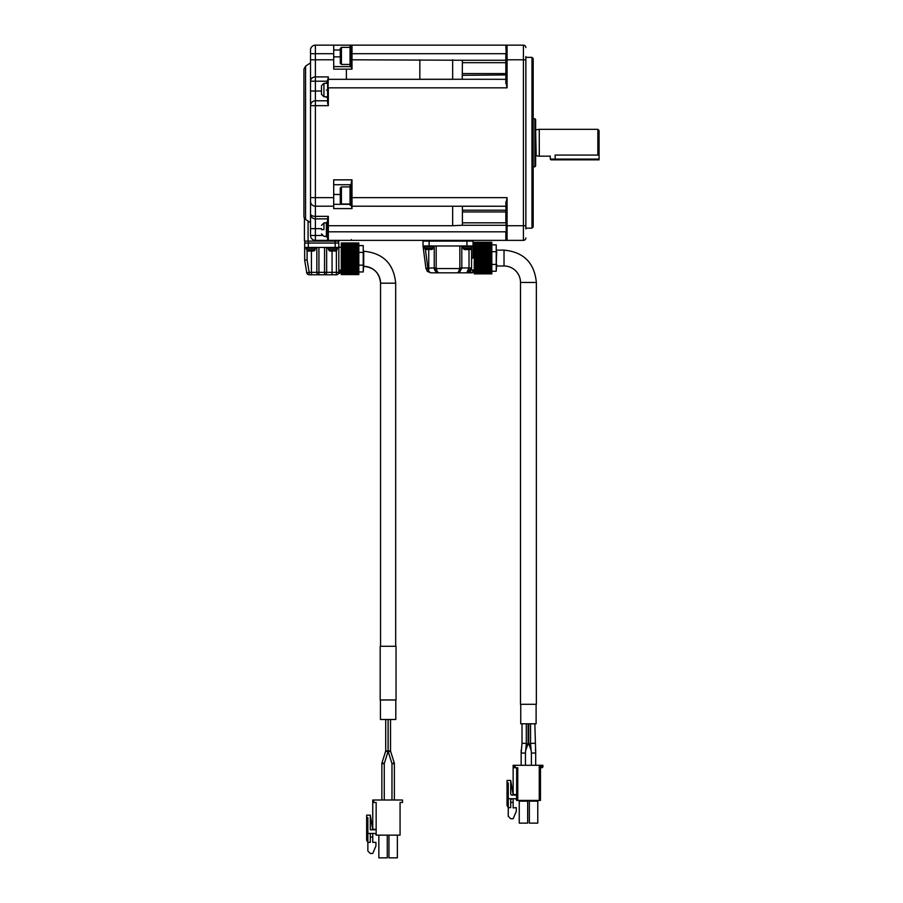 <?xml version="1.0" encoding="UTF-8"?>
<svg xmlns="http://www.w3.org/2000/svg" width="903" height="903" viewBox="0 0 903 903"><rect width="100%" height="100%" fill="white"/><g stroke="black" fill="none" stroke-linecap="round" stroke-linejoin="round"><path stroke-width="1.35" d="M531.969 57.352L533.188 58.571L533.188 226.946L531.969 228.166L531.969 57.352L525.862 57.352M525.862 56.573L525.862 228.944M525.862 237.929A2.438 2.438 0 0 1 523.424 240.367L523.424 45.15A2.438 2.438 0 0 1 525.862 47.588M523.424 240.367L507.08 240.367A0.734 0.734 0 0 1 506.346 239.634L507.08 240.367L315.395 240.367A4.876 4.876 0 0 1 310.519 235.48L310.519 214.011A4.876 4.876 0 0 0 315.395 218.887A4.876 4.876 0 0 1 310.519 214.011A4.876 2.348 0 0 0 315.395 216.348L315.395 218.887L327.597 218.887M462.415 211.945L505.849 211.945L505.849 222.827L462.415 222.827L462.415 206.2L505.849 206.245L352.001 206.2A0.734 0.734 0 0 1 351.267 205.466L351.267 182.417L352.001 179.844L333.704 179.844L333.704 206.2L315.395 206.2A4.876 4.876 0 0 1 310.519 201.324L310.519 214.011M525.862 225.727L507.08 225.727L507.08 197.655L506.346 202.193L507.08 197.655L352.001 197.655L352.001 208.593L351.267 205.229L350.048 205.229L350.048 185.702L351.267 185.702M505.849 46.313L507.08 45.15L328.331 45.15M523.424 45.15L352.001 45.15L352.001 59.79L462.415 60.241L462.223 79.261L505.849 79.317L506.876 87.354M505.849 46.301L506.346 57.182L506.346 45.884L507.08 45.15L506.346 45.884A0.734 0.734 -42.2 0 1 507.08 45.15L506.346 45.884L506.346 83.324L507.08 87.851L328.331 87.851L328.331 105.662L310.519 105.662L310.519 222.669L305.564 219.373A3.657 3.657 0 0 1 303.927 216.325L303.927 69.192L305.564 66.145L305.564 219.373M462.415 79.272L328.331 79.317A0.734 0.734 0 0 0 327.597 80.04L327.597 103.089L328.331 105.662M352.001 69.159L351.267 67.398L351.267 59.79L352.001 59.79L352.001 69.159L346.391 69.159L346.391 79.317L452.866 79.317M462.415 60.241L505.849 60.241L505.849 83.561M505.849 201.945L506.346 239.634L507.08 240.367L469.458 240.367L464.864 241.101M452.663 225.716L452.663 206.2M462.415 222.849L462.415 225.265L452.73 225.716M462.415 225.265L506.346 225.276M462.415 210.218L505.849 210.218L506.346 231.834M505.849 210.218L506.346 206.685L506.346 212.273M452.663 59.801L452.663 79.317M462.415 62.679L505.849 62.679L506.346 60.241M462.415 75.299L506.346 74.938M462.415 73.561L505.849 73.561M506.346 45.884L507.08 45.15L507.08 87.851M506.594 199.958L506.436 200.985M452.73 225.727L328.331 225.727L328.331 231.823L505.849 231.823L505.849 239.205L506.978 240.356A0.734 0.734 180 0 1 506.82 240.322M505.849 239.205L507.08 240.367L505.849 239.205L507.08 240.367L507.08 225.727L506.346 225.727M506.888 240.345L506.346 239.69M506.346 57.182L506.346 73.245M506.346 212.476L506.346 228.335M505.849 75.299L506.346 78.787M310.519 50.026A4.876 4.876 0 0 1 315.395 45.15L333.704 45.15L333.704 53.695L310.519 53.695L310.519 50.026A4.876 4.876 0 0 1 315.395 45.15L315.395 197.655L333.704 197.655M351.267 59.79L351.267 45.884A0.734 0.734 0 0 1 352.001 45.15A0.734 0.734 0 0 0 351.267 45.884L352.001 45.15L333.704 45.15M467.302 240.367L430.9 240.367L426.306 241.101M428.744 240.367L352.001 240.367L351.267 239.634M533.188 118.722L534.892 118.722L534.892 166.795L533.188 166.795M534.892 118.722L535.626 119.456L535.626 166.062L534.892 166.795M535.626 129.264L536.179 155.767L539.283 156.174L539.283 129.332L597.854 129.332L597.854 155.068L599.073 153.939L599.073 159.109L555.142 159.109L555.142 155.068C548.403 156.287 548.403 156.287 555.142 155.068L597.854 155.068M597.854 129.332L599.073 130.551L599.073 153.939M555.142 159.842L550.999 159.842L550.266 159.109L555.142 159.109L555.142 159.842L599.073 159.842L599.073 159.109M351.267 184.731L333.704 184.731L351.267 184.731M346.391 69.159L333.704 69.159L333.704 66.619L351.267 66.619L333.704 66.619L333.704 53.695M352.001 208.593L333.704 208.593L333.704 206.2M327.597 100.786L315.395 100.786A4.876 4.876 0 0 0 310.519 105.662L310.519 91.022L310.519 105.662M308.081 221.043L308.081 241.101L339.065 241.101L339.065 240.367M328.331 240.367A0.734 0.734 0 0 1 327.597 239.634L328.331 240.367L328.331 231.823L327.597 231.823L327.597 239.634M322.089 235.48L315.395 235.48L315.395 240.367M305.564 66.145L310.519 62.838L310.519 81.202L327.597 81.202L328.331 76.913L327.597 103.1M310.519 201.324L310.519 197.655L315.395 197.655L315.395 216.348L328.331 216.348L327.597 218.12L327.597 231.823M321.502 91.022L310.519 91.022L310.519 81.202A4.876 4.278 0 0 1 315.395 76.913L328.331 76.913M333.704 59.79L310.519 59.79L310.519 81.202M310.519 59.79L310.519 53.695M308.081 241.101L304.424 241.101L304.424 218.142M321.502 228.651L315.395 228.651L315.395 235.48L310.519 235.48M326.378 90.052C326.378 99.488 326.378 99.488 326.378 90.052C326.378 80.604 326.378 80.604 326.378 90.052M327.597 236.947L326.378 236.947L326.378 222.307L327.597 222.307M351.267 65.648L350.048 65.648L350.048 46.121L351.267 46.121M341.424 204.01L340.284 202.87L340.284 188.061L341.424 186.921L341.424 204.01L350.048 204.01M321.502 229.622C321.502 235.141 321.502 235.141 321.502 229.622C321.502 224.113 321.502 224.113 321.502 229.622L323.94 229.622C323.94 238.279 323.94 238.279 323.94 229.622L323.94 222.917L326.378 222.917M341.424 64.429L340.284 63.289L340.284 48.48L341.424 47.351L341.424 64.429L350.048 64.429M323.94 96.756L321.502 94.318L321.502 85.774L323.94 83.336L323.94 96.756L326.378 96.756M304.909 241.101L304.909 243.054M338.58 241.101L338.58 243.054M307.099 250.707L307.099 259.929L304.661 260.132L304.661 243.054L338.828 243.054L338.828 272.334L336.39 272.334L336.39 250.707M304.661 247.445L338.828 247.445M304.661 260.132L306.76 272.729A2.438 2.438 0 0 0 309.165 274.772L336.39 274.772A2.438 2.438 0 0 0 338.828 272.334M338.828 247.32L341.266 247.32L341.266 270.257L338.828 270.11M340.047 270.11L340.047 272.695A0.734 0.734 -90 0 1 339.314 273.428L338.569 273.428M326.649 247.445L326.649 272.334L324.549 272.334L324.549 274.772A2.438 2.099 -90 0 0 326.649 272.334L332.067 272.334L332.067 250.808M311.422 250.808L311.422 272.334L309.165 272.334L309.165 274.772M318.928 274.772A2.438 2.099 -90 0 1 316.84 272.334L311.422 272.334L311.524 274.772L318.928 274.772L318.928 272.334L316.84 272.334L316.84 247.445M304.909 247.445L304.909 248.167L316.614 248.167L316.614 247.445M326.863 247.445L326.863 248.167L338.58 248.167L338.58 247.445M336.39 274.772L336.39 272.334L332.067 272.334L331.965 274.772M341.266 273.169L341.266 274.173L358.83 274.083L341.266 274.591L358.83 274.591M341.266 243.81L341.266 242.975L358.83 242.975L358.83 245.627L341.266 245.627L341.266 273.338L358.83 273.214L358.83 274.083M358.83 272.108L341.266 272.108L358.83 271.95L358.83 273.214M358.83 245.39L341.266 245.39L341.266 244.239L358.83 244.363M341.266 244.408L341.266 243.404L358.83 243.494M341.266 243.866L358.83 243.415L341.266 243.415M341.266 243.629L341.266 243.009L358.83 243.009M341.266 244.239L358.83 244.239L341.266 244.487M341.266 245.469L358.83 245.469L341.266 245.514M341.266 273.078L358.83 273.327L341.266 273.338M341.266 273.711L358.83 274.151L341.266 274.173M341.266 273.948L341.266 274.557M341.266 273.767L341.266 274.535L358.83 274.535M306.76 272.729L309.165 272.334L307.099 259.929M358.83 245.514L358.83 271.95L363.232 271.961L363.232 265.166L358.83 265.166M315.034 248.167L315.034 249.657L306.489 249.657L306.489 248.167M337 248.167L337 249.657L328.455 249.657L328.455 248.167M315.034 249.657A1.219 1.219 0 0 1 314.221 250.808L314.075 250.82A11.265 11.265 165.8 0 1 312.957 251.102A11.265 11.265 0 0 0 314.075 250.82L308.566 251.102A11.265 11.265 0 0 1 307.449 250.82L306.489 249.657M337 249.657A1.219 1.219 0 0 1 336.176 250.808L336.04 250.82A11.265 11.265 -14.2 0 1 334.923 251.102A11.265 11.265 0 0 0 336.04 250.82L330.532 251.102A11.265 11.265 14.2 0 1 329.414 250.82L328.455 249.657M358.83 245.605L363.232 245.605L363.232 252.4L358.83 252.4M363.717 252.524L363.232 265.166L363.232 245.605M308.566 251.102A11.265 11.265 0 0 1 307.449 250.82L309.91 250.82M312.957 251.102L311.614 250.808M330.532 251.102A11.265 11.265 0 0 1 329.414 250.82L331.875 250.82M334.923 251.102L333.579 250.808M363.232 271.961L363.717 265.053M380.547 646.288L380.547 283.192C379.553 272.966 373.944 267.356 363.717 266.351L363.717 251.226L363.717 266.351A16.841 16.841 90 0 1 380.547 283.192L395.683 283.192C393.787 263.778 383.132 253.122 363.717 251.226M380.186 646.288L396.045 646.288L396.045 699.972L380.186 699.972L380.186 646.288M380.434 699.972L380.434 719.488L395.807 719.488L395.807 699.972M388.143 751.398L391.97 763.599L393.076 763.769L391.97 763.588L388.143 751.409L388.143 719.488L388.143 751.398L388.143 719.488L388.143 751.398L391.97 763.599L394.363 763.249L393.256 763.069L394.363 763.249L394.363 800.013M389.249 751.567L389.34 750.878L389.34 751.556M390.536 719.488L390.536 751.048M386.811 750.867L385.705 751.048L388.087 751.386L386.981 751.567M384.26 800.013L384.26 763.588L382.974 763.069L381.867 763.249L382.974 763.069L381.867 763.249L382.974 763.069L381.867 763.249L381.867 800.013L381.867 763.227L385.705 751.036L381.867 763.227L385.705 751.014L385.705 719.488L385.705 751.036L385.705 719.488M383.154 763.769L384.26 763.588L388.087 751.409L388.087 719.488M381.867 763.249L381.867 800.013M390.525 751.014L394.363 763.238M376.156 829.304L373.966 829.304A1.219 1.219 90 0 1 372.747 828.085A1.219 1.219 90 0 0 373.966 829.304L375.919 829.304A1.219 1.219 -90 0 1 374.937 829.789L370.298 829.789L370.298 815.149L366.641 815.149L366.641 817.587L367.86 817.587L367.86 833.446L374.452 833.446A1.704 1.704 -90 0 1 376.156 835.151L376.156 802.462L376.156 835.151L400.074 835.151L400.074 802.462L402.512 802.462L402.512 800.013L372.747 800.013L372.747 828.085L372.747 800.013M373.718 802.462L373.718 800.013L373.718 802.462L376.156 802.462M370.298 815.149L372.747 829.789L374.937 829.789A1.219 1.219 90 0 0 375.919 829.304M376.156 835.151A1.704 1.704 90 0 0 374.452 833.446M378.854 835.151L378.854 857.85L378.854 835.151L378.854 857.85L387.274 857.85L387.274 835.151M397.376 835.151L397.376 857.85L388.956 857.85L388.956 835.151M370.298 833.446L370.298 842.352L367.86 842.352L367.86 851.021L370.298 853.459L372.747 853.459L375.919 846.021L375.919 842.352L372.747 842.352L372.747 837.104L370.298 837.104M366.641 817.587L366.641 840.241L367.86 842.352L367.86 817.587M367.86 833.446L367.86 842.352M372.747 833.446L372.747 837.104M468.567 241.101L469.458 240.356M430.02 241.101L430.9 240.356M465.124 241.101C469.797 240.875 470.519 240.661 467.302 240.435M468.781 240.367L464.876 241.011M430.223 240.367L426.318 241.011M426.566 241.101C431.239 240.875 431.973 240.661 428.744 240.435M429.117 241.101L429.117 245.977L423.01 245.977L423.01 241.101L473.037 241.101L473.037 258.055L471.569 258.055M429.117 245.977L473.037 245.977M471.174 269.873L471.569 267.943L471.174 269.873L473.037 269.907L473.037 272.085L468.217 272.571A4.876 4.876 0 0 0 471.174 269.873M474.256 244.736L491.819 244.736L474.256 244.736L474.256 246.169L473.037 246.101M425.911 268.191L427.379 271.419L430.799 272.819L438.982 272.819L437.436 271.927L436.217 268.563L434.275 268.563L436.183 268.191L434.241 267.943L436.307 271.927A4.876 4.876 0 0 1 434.241 267.943L425.911 268.191L423.01 245.977M461.805 245.977L461.805 267.943L459.853 268.191L458.611 271.927L457.065 272.819L458.611 271.927A1.953 1.23 -125.1 0 0 459.74 271.927A1.953 1.23 -125.1 0 1 458.611 271.927M471.569 246.711L471.569 267.943L466.693 272.819L471.569 267.943L469.007 267.943L466.693 272.819L438.982 272.819L457.065 272.819L459.74 271.927L461.805 267.943A4.876 4.876 0 0 1 461.772 268.563L436.217 268.563M462.415 245.977L462.415 246.711L472.179 246.711L472.179 245.977M491.819 244.736L491.819 246.169L474.256 246.169L474.256 273.869L491.819 273.869L474.256 273.801M491.819 246.169L491.819 272.604L474.256 272.604L491.819 272.593L491.819 273.801M474.256 271.374L491.819 271.374L474.256 271.374M474.256 242.286L491.819 242.286L474.256 242.252L474.256 244.781M425.956 268.563L427.898 268.563L425.415 249.341A11.265 11.265 0 0 0 426.555 249.634A11.265 11.265 0 0 1 425.437 249.352L432.198 249.341A1.219 1.219 0 0 0 433.011 248.19L424.478 248.19L424.478 246.711M434.241 245.977L434.241 267.943M423.868 245.977L423.868 246.711L433.621 246.711L433.621 245.977M457.065 272.819L472.303 272.819A0.734 0.734 0 0 0 473.037 272.085A0.734 0.734 0 0 1 472.303 272.819L472.303 272.571M491.819 242.309L491.819 244.657L474.256 244.657M474.256 244.894L491.819 244.781M430.799 272.819L428.744 271.419A1.953 1.129 134.5 0 1 427.379 271.419M428.744 249.341L428.744 271.419L427.898 268.563M438.982 272.819L436.307 271.927A1.953 1.23 125.1 0 0 437.436 271.927M463.025 248.19L463.95 249.341A11.265 11.265 0 0 0 465.101 249.634L470.61 249.352A11.265 11.265 159.4 0 1 469.492 249.634A11.265 11.265 0 0 0 470.61 249.352L470.756 249.341A1.219 1.219 0 0 0 471.569 248.19L463.025 248.19L463.025 246.711M465.101 249.634A11.265 11.265 0 0 1 463.984 249.352L466.445 249.341M468.149 249.341L469.492 249.634L468.149 249.634M491.819 244.882L496.221 244.882L496.221 251.677L491.819 251.677M474.256 271.216L496.221 271.227L496.221 264.432L491.819 264.432M496.706 251.79L496.221 264.432L496.221 244.882M424.478 248.19L425.437 249.352M496.221 271.227L496.706 264.319M432.052 249.352A11.265 11.265 159.4 0 1 430.945 249.634A11.265 11.265 0 0 0 432.052 249.352M426.555 249.634L427.887 249.341M520.5 282.458L536.359 282.458L536.359 704.284L520.5 704.284L520.5 282.458A16.468 16.468 0 0 0 504.021 265.99L496.706 265.99M520.738 704.284L520.738 723.8L536.111 723.8L536.111 704.284M528.718 723.8L528.718 743.666L531.156 750.37M528.718 743.666L530.659 744.083M526.201 744.083L528.131 743.666L528.131 723.8M525.693 750.37L528.131 743.666M535.502 750.664L535.389 749.434M521.46 749.434L521.358 750.664M522.013 723.8L522.013 743.225L526.302 743.417L526.302 723.8M530.546 723.8L530.546 743.417L534.847 743.225L530.546 743.417L531.404 753.136L535.693 752.955L534.847 723.8M535.693 750.314L535.693 765.292M525.444 765.292L525.444 753.136L521.155 752.955L525.444 753.136L526.302 743.417M516.651 767.742L516.651 794.584L514.36 794.584A1.219 1.219 0 0 1 513.141 793.353L513.141 765.292L542.906 765.292L542.906 766.512L539.249 766.512L540.468 767.742L541.687 767.742L541.687 765.292M514.112 765.292L514.112 767.742L514.112 765.292M516.55 794.584L516.55 800.43L540.468 800.43L540.468 767.742M517.769 800.43L517.769 767.742L514.112 767.742M514.36 794.584L516.313 794.584A1.219 1.219 0 0 1 515.331 795.069L511.922 795.069A1.219 1.219 0 0 1 510.703 793.85L510.703 780.429L507.034 780.429L507.034 782.867L508.254 782.867L508.254 798.726L514.845 798.726A1.704 1.704 0 0 1 516.55 800.43A1.704 1.704 0 0 0 514.845 798.726L513.141 798.726L513.141 802.383L510.703 802.383M541.687 767.742A1.219 1.219 0 0 0 542.906 766.512M511.922 798.726L510.703 799.945L510.703 807.632L508.254 807.632L508.254 798.726M513.141 802.383L513.141 807.914L516.313 807.632L516.313 811.289L513.141 818.739L510.703 818.739L508.254 816.301L508.254 807.632L507.034 805.521L507.034 782.867M518.514 800.43L519.248 801.164L519.248 823.13L527.668 823.13L527.668 801.164L528.402 800.43M528.616 800.43L529.35 801.164L529.35 823.13L537.77 823.13L537.77 801.164L538.504 800.43M513.141 795.069L510.703 780.429M506.346 59.79L525.862 59.79M505.849 60.241L505.849 53.695L351.267 53.695M352.001 179.844L352.001 197.655L351.267 197.655M419.839 59.79L419.839 79.317M340.284 50.026L333.704 50.026M350.048 204.315L333.704 204.315M340.284 194.484L333.704 194.484M340.284 56.866L333.704 56.866M335.408 240.367L335.408 241.101M328.331 216.348L328.331 225.727L327.597 225.727M315.395 218.887L315.395 228.651L310.519 228.651M308.318 247.445L308.318 241.101M335.16 241.101L335.16 247.445M318.928 247.445L318.928 272.334L324.549 272.334L324.549 247.445M341.266 270.832L358.83 270.832M358.83 270.674L341.266 270.674M341.266 270.516L358.83 270.516M341.266 270.324L358.83 270.324M341.266 269.15L358.83 269.15M358.83 268.97L341.266 268.97M341.266 268.609L358.83 268.609M341.266 268.394L358.83 268.394M341.266 267.186L358.83 267.186M358.83 266.972L341.266 266.972M341.266 266.441L358.83 266.441M341.266 266.193L358.83 266.193M341.266 264.997L358.83 264.997M358.83 264.76L341.266 264.76M341.266 264.06L358.83 264.06M341.266 263.789L358.83 263.789M341.266 262.626L358.83 262.626M358.83 262.389L341.266 262.389M341.266 261.531L358.83 261.531M341.266 261.249L358.83 261.249M341.266 260.166L358.83 260.166M358.83 259.917L341.266 259.917M341.266 258.924L358.83 258.924M341.266 258.642L358.83 258.642M341.266 257.66L358.83 257.66M358.83 257.411L341.266 257.411M341.266 256.328L358.83 256.328M341.266 256.046L358.83 256.046M341.266 255.188L358.83 255.188M358.83 254.951L341.266 254.951M341.266 253.788L358.83 253.788M341.266 253.517L358.83 253.517M341.266 252.806L358.83 252.806M358.83 252.58L341.266 252.58M341.266 251.384L358.83 251.384M341.266 251.136L358.83 251.136M341.266 250.594L358.83 250.594M358.83 250.391L341.266 250.391M341.266 249.183L358.83 249.183M341.266 248.957L358.83 248.957M341.266 248.607L358.83 248.607M358.83 248.427L341.266 248.427M341.266 247.241L358.83 247.241M341.266 247.061L358.83 247.061M341.266 246.903L358.83 246.903M358.83 246.745L341.266 246.745M466.93 245.977L466.93 241.101M436.183 268.191L436.183 245.977M459.853 245.977L459.853 268.191M469.007 249.713L469.007 267.943L461.805 267.943A4.876 4.876 0 0 1 461.772 268.563M472.788 269.873L472.788 272.085M472.303 272.819A0.734 0.734 0 0 0 473.037 272.085M474.256 273.417L491.819 273.417L474.256 273.44M474.256 273.349L491.819 273.349M474.256 272.48L491.819 272.48M474.256 271.453L491.819 271.453M474.256 270.099L491.819 270.099M491.819 269.941L474.256 269.941M474.256 269.783L491.819 269.783M474.256 269.602L491.819 269.602M474.256 268.417L491.819 268.417M491.819 268.236L474.256 268.236M474.256 267.886L491.819 267.886M474.256 267.66L491.819 267.66M474.256 266.453L491.819 266.453M491.819 266.25L474.256 266.25M474.256 265.708L491.819 265.708M474.256 265.459L491.819 265.459M474.256 264.263L491.819 264.263M491.819 264.037L474.256 264.037M474.256 263.326L491.819 263.326M474.256 263.055L491.819 263.055M474.256 261.893L491.819 261.893M491.819 261.656L474.256 261.656M474.256 260.798L491.819 260.798M474.256 260.515L491.819 260.515M474.256 259.432L491.819 259.432M491.819 259.184L474.256 259.184M474.256 258.19L491.819 258.19M474.256 257.919L491.819 257.919M474.256 256.926L491.819 256.926M491.819 256.678L474.256 256.678M474.256 255.594L491.819 255.594M474.256 255.312L491.819 255.312M474.256 254.454L491.819 254.454M491.819 254.217L474.256 254.217M474.256 253.054L491.819 253.054M474.256 252.784L491.819 252.784M474.256 252.072L491.819 252.072M491.819 251.847L474.256 251.847M474.256 250.65L491.819 250.65M474.256 250.402L491.819 250.402M474.256 249.86L491.819 249.86M491.819 249.657L474.256 249.657M474.256 248.449L491.819 248.449M474.256 248.235L491.819 248.235M474.256 247.873L491.819 247.873M491.819 247.693L474.256 247.693M474.256 246.519L491.819 246.519M474.256 246.327L491.819 246.327M491.819 246.011L474.256 246.011M474.256 243.629L491.819 243.629M474.256 243.517L491.819 243.517L474.256 243.505M474.256 242.76L491.819 242.76M474.256 242.693L491.819 242.693L474.256 242.67M536.359 282.458C534.441 262.818 523.661 252.039 504.021 250.12L504.021 265.99M515.229 767.742L515.229 765.292M539.249 766.512L539.249 800.43M519.248 801.164L527.668 801.164M529.35 801.164L537.77 801.164M525.862 228.166L531.969 228.166M507.068 240.367L506.346 239.634M536.179 129.75L539.283 129.332M539.283 156.174L549.938 156.174M550.266 159.109L550.266 156.05M327.597 82.726L326.378 82.726M327.597 97.366L326.378 97.366M341.424 186.921L350.048 186.921M323.94 83.336L326.378 83.336M321.502 233.9L323.94 236.338L326.378 236.338M341.424 47.351L350.048 47.351M323.94 222.917L321.502 225.355M341.266 242.975L358.83 242.975M395.683 283.192L395.683 646.288M391.97 763.588L391.97 800.013M473.037 270.008L474.256 270.008M474.256 242.252L491.819 242.252M474.256 273.869L491.819 273.869M433.011 246.711L433.011 248.19M504.021 250.12L496.706 250.12M521.155 750.314L521.155 765.292M522.013 743.225L521.155 752.955M531.404 753.136L531.404 765.292"/></g></svg>
